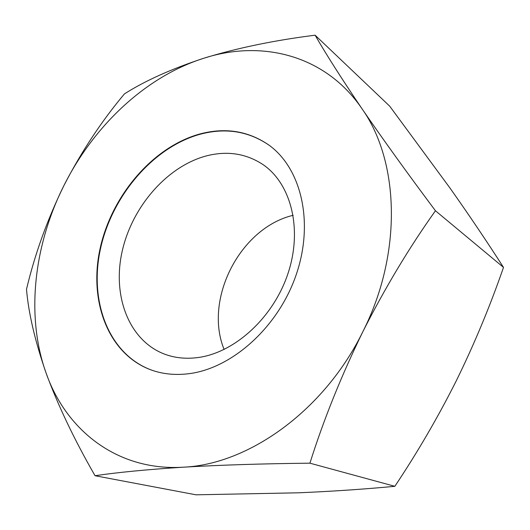 <?xml version="1.0" encoding="UTF-8"?>
<svg xmlns="http://www.w3.org/2000/svg" width="530" height="530" viewBox="0 0 530 530"><rect width="100%" height="100%" fill="white"/><g stroke="black" fill="none" stroke-linecap="round" stroke-linejoin="round"><path stroke-width="0.79" d="M206.958 155.754C227.542 150.639 246.198 153.567 262.913 164.532C291.023 183.552 302.809 229.013 288.022 273.401C273.394 317.801 234.293 353.172 197.319 357.631C185.851 359.042 175.158 357.962 165.227 354.384C128.856 341.035 112.029 295.866 122.198 251.187C132.228 206.435 167.447 165.916 206.958 155.754M152.779 370.523C108.849 355.319 88.742 301.583 100.528 248.59C112.161 195.49 153.428 147.002 200.36 134.183C225.581 127.538 248.398 131.149 268.816 145.021M199.995 133.944C225.31 127.266 248.192 130.917 268.644 144.895C301.126 167.944 314.363 222.11 296.157 274.838C278.131 327.586 231.358 369.026 187.898 373.816C175.317 375.253 163.545 374.134 152.574 370.457C108.544 355.358 88.344 301.59 100.104 248.53C111.711 195.365 153.018 146.784 199.995 133.944M224.117 349.482C203.513 299.145 240.229 227.794 293.163 215.299M315.098 35.185L389.696 106.166L450.069 188.163C469.01 214.981 486.825 241.388 503.5 267.392C490.071 306.188 474.383 343.884 456.443 380.487C438.151 416.911 417.62 452.183 394.85 486.308C363.746 489.236 331.654 491.396 298.575 492.801L196.014 494.815L95.042 475.735C74.346 439.714 58.048 405.549 46.156 373.233C35.093 341.313 28.54 313.336 26.5 289.3C34.808 254.248 47.276 219.672 63.911 185.579C81.282 151.858 101.449 121.304 124.424 93.909C145.094 80.732 171.561 68.847 203.818 58.24C236.883 48.078 273.977 40.393 315.098 35.185C326.162 54.424 341.784 78.924 361.95 108.676C382.819 139.132 407.318 173.158 435.448 210.761C409.292 247.47 385.098 287.764 362.871 331.634C341.28 375.85 323.631 419.694 309.918 463.18L394.85 486.308M503.5 267.392L435.448 210.761M95.042 475.735C117.501 472.382 146.876 469.534 183.181 467.195C220.467 465.009 262.714 463.671 309.918 463.18M362.871 331.634C324.367 410.624 248.424 464.505 183.181 467.195C117.249 471.283 66.091 430.168 46.156 373.233C25.612 316.152 33.84 245.337 63.911 185.579C93.817 125.723 145.697 76.578 203.818 58.24C261.462 39.538 325.201 54.709 361.95 108.676C399.375 161.246 402.628 253.247 362.871 331.634"/></g></svg>
